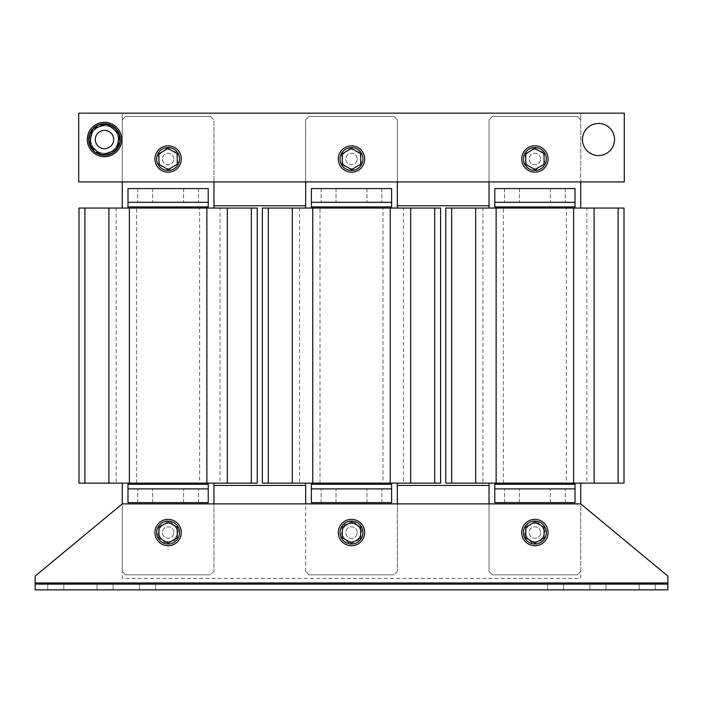 <?xml version="1.0" encoding="UTF-8"?>
<svg xmlns="http://www.w3.org/2000/svg" width="703" height="703" viewBox="0 0 703 703"><rect width="100%" height="100%" fill="white"/><g stroke="black" fill="none" stroke-linecap="round" stroke-linejoin="round"><path stroke-width="0.53" stroke-dasharray="3.52 2.64" d="M97.04 584.123L97.04 589.852L113.095 589.852L97.04 589.852L113.095 589.852L97.04 589.852L97.04 584.123L113.095 584.123L113.095 589.852L113.095 584.123L97.04 584.123L113.095 584.123L97.04 584.123L97.04 589.852L97.04 584.123M139.458 584.123L139.458 589.852L155.504 589.852L139.458 589.852L155.504 589.852L139.458 589.852L139.458 584.123L155.504 584.123L155.504 589.852L155.504 584.123L139.458 584.123L155.504 584.123L139.458 584.123L139.458 589.852L139.458 584.123M47.76 584.123L47.76 589.852L63.806 589.852L47.76 589.852L63.806 589.852L47.76 589.852L47.76 584.123L63.806 584.123L63.806 589.852L63.806 584.123L47.76 584.123L63.806 584.123L47.76 584.123L47.76 589.852L47.76 584.123M547.496 584.123L547.496 589.852L563.542 589.852L547.496 589.852L563.542 589.852L547.496 589.852L547.496 584.123L563.542 584.123L563.542 589.852L563.542 584.123L547.496 584.123L563.542 584.123L547.496 584.123L547.496 589.852L547.496 584.123M589.905 584.123L589.905 589.852L605.96 589.852L589.905 589.852L605.96 589.852L589.905 589.852L589.905 584.123L605.96 584.123L605.96 589.852L605.96 584.123L589.905 584.123L605.96 584.123L589.905 584.123L589.905 589.852L589.905 584.123M639.194 584.123L639.194 589.852L655.24 589.852L639.194 589.852L655.24 589.852L639.194 589.852L639.194 584.123L655.24 584.123L655.24 589.852L655.24 584.123L639.194 584.123L655.24 584.123L639.194 584.123L639.194 589.852L639.194 584.123M120.538 139.51A16.046 16.046 0 0 1 104.492 155.556A16.046 16.046 0 0 1 88.446 139.51A16.046 16.046 0 0 1 104.492 123.464A16.046 16.046 0 0 1 120.538 139.51A16.046 16.046 0 0 1 104.492 155.556A16.046 16.046 0 0 1 88.446 139.51A16.046 16.046 0 0 1 104.492 123.464A16.046 16.046 0 0 1 120.538 139.51M582.462 139.51A16.046 16.046 0 0 0 598.508 155.556A16.046 16.046 0 0 0 614.554 139.51A16.046 16.046 0 0 0 598.508 123.464A16.046 16.046 0 0 0 582.462 139.51M328.573 488.875L321.122 488.875L328.573 488.875M328.573 502.627L321.122 502.627L328.573 502.627M374.427 488.875L381.878 488.875L374.427 488.875M374.427 502.627L381.878 502.627L374.427 502.627M328.573 202.323L321.122 202.323L328.573 202.323M328.573 188.571L321.122 188.571L328.573 188.571M374.427 202.323L381.878 202.323L374.427 202.323M374.427 188.571L381.878 188.571L374.427 188.571M511.969 488.875L504.517 488.875L511.969 488.875M511.969 502.627L504.517 502.627L511.969 502.627M557.813 488.875L550.361 488.875L557.813 488.875M557.813 502.627L550.361 502.627L557.813 502.627M511.969 202.323L519.42 202.323L511.969 202.323M511.969 188.571L519.42 188.571L511.969 188.571M557.813 202.323L565.265 202.323L557.813 202.323M557.813 188.571L565.265 188.571L557.813 188.571M145.187 488.875L137.735 488.875L145.187 488.875M145.187 502.627L137.735 502.627L145.187 502.627M191.031 488.875L198.483 488.875L191.031 488.875M191.031 502.627L198.483 502.627L191.031 502.627M191.031 202.323L198.483 202.323L191.031 202.323M191.031 188.571L198.483 188.571L191.031 188.571M145.187 202.323L152.639 202.323L145.187 202.323M145.187 188.571L152.639 188.571L145.187 188.571M342.335 532.54A9.165 9.165 0 0 1 351.5 523.375A9.165 9.165 0 0 1 360.665 532.54A9.165 9.165 0 0 0 346.913 524.596A9.165 9.165 0 0 0 342.335 532.54L342.335 527.25L351.5 521.951L360.665 527.25L360.665 532.54A9.165 9.165 0 0 1 351.5 541.714A9.165 9.165 0 0 1 342.335 532.54A9.165 9.165 0 0 0 346.913 540.484L342.335 537.839L342.335 532.54M340.041 532.54A11.459 11.459 0 0 1 351.5 521.081A11.459 11.459 0 0 1 362.959 532.54A11.459 11.459 0 0 1 351.5 544.008A11.459 11.459 0 0 1 340.041 532.54A11.459 11.459 0 0 1 351.5 521.081A11.459 11.459 0 0 1 362.959 532.54A11.459 11.459 0 0 1 351.5 544.008A11.459 11.459 0 0 1 340.041 532.54A11.459 11.459 0 0 1 351.5 521.081A11.459 11.459 0 0 1 362.959 532.54A11.459 11.459 0 0 1 351.5 544.008A11.459 11.459 0 0 1 340.041 532.54M357.229 532.54A5.729 5.729 0 0 0 351.5 526.811A5.729 5.729 0 0 0 345.771 532.54A5.729 5.729 0 0 0 351.5 538.27A5.729 5.729 0 0 0 357.229 532.54A5.729 5.729 0 0 0 351.5 526.811A5.729 5.729 0 0 0 345.771 532.54A5.729 5.729 0 0 0 351.5 538.27A5.729 5.729 0 0 0 357.229 532.54M338.319 532.54A13.181 13.181 0 0 1 351.5 519.359A13.181 13.181 0 0 1 364.681 532.54A13.181 13.181 0 0 0 351.5 519.359A13.181 13.181 0 0 0 338.319 532.54A13.181 13.181 0 0 1 351.5 519.359A13.181 13.181 0 0 1 364.681 532.54A13.181 13.181 0 0 1 351.5 545.721A13.181 13.181 0 0 1 338.319 532.54A13.181 13.181 0 0 0 351.5 545.721A13.181 13.181 0 0 0 364.681 532.54A13.181 13.181 0 0 1 351.5 545.721A13.181 13.181 0 0 1 338.319 532.54M521.714 532.54A13.181 13.181 0 0 1 534.895 519.359A13.181 13.181 0 0 1 548.076 532.54A13.181 13.181 0 0 0 534.895 519.359A13.181 13.181 0 0 0 521.714 532.54A13.181 13.181 0 0 1 534.895 519.359A13.181 13.181 0 0 1 548.076 532.54A13.181 13.181 0 0 1 534.895 545.721A13.181 13.181 0 0 1 521.714 532.54A13.181 13.181 0 0 0 534.895 545.721A13.181 13.181 0 0 0 548.076 532.54A13.181 13.181 0 0 1 534.895 545.721A13.181 13.181 0 0 1 521.714 532.54M523.427 532.54A11.459 11.459 0 0 1 534.895 521.081A11.459 11.459 0 0 1 546.354 532.54A11.459 11.459 0 0 0 534.895 521.081A11.459 11.459 0 0 0 523.427 532.54A11.459 11.459 0 0 1 534.895 521.081A11.459 11.459 0 0 1 546.354 532.54A11.459 11.459 0 0 1 534.895 544.008A11.459 11.459 0 0 1 523.427 532.54A11.459 11.459 0 0 0 534.895 544.008A11.459 11.459 0 0 0 546.354 532.54A11.459 11.459 0 0 1 534.895 544.008A11.459 11.459 0 0 1 523.427 532.54M540.625 532.54A5.729 5.729 0 0 0 534.895 526.811A5.729 5.729 0 0 0 529.157 532.54A5.729 5.729 0 0 0 534.895 538.27A5.729 5.729 0 0 0 540.625 532.54A5.729 5.729 0 0 0 534.895 526.811A5.729 5.729 0 0 0 529.157 532.54A5.729 5.729 0 0 0 534.895 538.27A5.729 5.729 0 0 0 540.625 532.54M154.924 532.54A13.181 13.181 0 0 1 168.105 519.359A13.181 13.181 0 0 1 181.286 532.54A13.181 13.181 0 0 0 168.105 519.359A13.181 13.181 0 0 0 154.924 532.54A13.181 13.181 0 0 1 168.105 519.359A13.181 13.181 0 0 1 181.286 532.54A13.181 13.181 0 0 1 168.105 545.721A13.181 13.181 0 0 1 154.924 532.54A13.181 13.181 0 0 0 168.105 545.721A13.181 13.181 0 0 0 181.286 532.54A13.181 13.181 0 0 1 168.105 545.721A13.181 13.181 0 0 1 154.924 532.54M156.646 532.54A11.459 11.459 0 0 1 168.105 521.081A11.459 11.459 0 0 1 179.573 532.54A11.459 11.459 0 0 0 168.105 521.081A11.459 11.459 0 0 0 156.646 532.54A11.459 11.459 0 0 1 168.105 521.081A11.459 11.459 0 0 1 179.573 532.54A11.459 11.459 0 0 1 168.105 544.008A11.459 11.459 0 0 1 156.646 532.54A11.459 11.459 0 0 0 168.105 544.008A11.459 11.459 0 0 0 179.573 532.54A11.459 11.459 0 0 1 168.105 544.008A11.459 11.459 0 0 1 156.646 532.54M173.843 532.54A5.729 5.729 0 0 0 168.105 526.811A5.729 5.729 0 0 0 162.375 532.54A5.729 5.729 0 0 0 168.105 538.27A5.729 5.729 0 0 0 173.843 532.54A5.729 5.729 0 0 0 168.105 526.811A5.729 5.729 0 0 0 162.375 532.54A5.729 5.729 0 0 0 168.105 538.27A5.729 5.729 0 0 0 173.843 532.54M118.253 139.51A13.752 13.752 0 0 0 104.492 125.758A13.752 13.752 0 0 0 90.74 139.51A13.752 13.752 0 0 1 111.373 127.603A13.752 13.752 0 0 1 118.253 139.51L118.253 133.781A14.904 14.904 0 0 0 89.597 139.51A14.904 14.904 0 0 0 104.492 154.414A14.904 14.904 0 0 0 118.253 133.781L118.253 145.24A14.904 14.904 0 0 0 104.492 124.607A14.904 14.904 0 0 0 92.655 148.561A14.904 14.904 0 0 0 118.253 145.24L118.253 147.454L104.492 155.389L90.74 147.454L90.74 131.566L104.492 123.631L118.253 131.566L104.492 123.631L102.576 124.73L90.74 131.566L90.74 147.454L104.492 155.389L118.253 147.454L118.253 131.566L104.492 123.631L90.74 131.566L90.74 139.51A13.752 13.752 0 0 0 104.492 153.263A13.752 13.752 0 0 0 118.253 139.51A13.752 13.752 0 0 1 97.62 151.426A13.752 13.752 0 0 1 90.74 139.51L90.74 147.454L104.492 155.389L118.253 147.454L118.253 139.51M121.689 139.51A17.197 17.197 0 0 0 104.492 122.322A17.197 17.197 0 0 0 87.304 139.51A17.197 17.197 0 0 0 104.492 156.707A17.197 17.197 0 0 0 121.689 139.51M120.195 139.51A15.703 15.703 0 0 0 104.492 123.807A15.703 15.703 0 0 0 88.789 139.51A15.703 15.703 0 0 0 104.492 155.214A15.703 15.703 0 0 0 120.195 139.51M101.504 154.924L100.889 154.792A15.703 15.703 0 0 0 101.504 154.924L115.925 150.275A15.703 15.703 0 0 0 116.347 149.809L119.536 134.994A15.703 15.703 0 0 0 119.343 134.396L108.104 124.229A15.703 15.703 0 0 0 107.489 124.097L93.068 128.746A15.703 15.703 0 0 0 92.638 129.211L89.457 144.027A15.703 15.703 0 0 0 89.65 144.625L89.457 144.027M95.327 139.51A9.165 9.165 0 0 1 104.492 130.345A9.165 9.165 0 0 1 113.666 139.51A9.165 9.165 0 0 1 104.492 148.684A9.165 9.165 0 0 1 95.327 139.51M364.681 158.992A13.181 13.181 0 0 0 351.5 145.811A13.181 13.181 0 0 0 338.319 158.992A13.181 13.181 0 0 1 351.5 145.811A13.181 13.181 0 0 1 364.681 158.992A13.181 13.181 0 0 1 351.5 172.173A13.181 13.181 0 0 1 338.319 158.992A13.181 13.181 0 0 1 351.5 145.811A13.181 13.181 0 0 1 364.681 158.992A13.181 13.181 0 0 1 351.5 172.173A13.181 13.181 0 0 1 338.319 158.992A13.181 13.181 0 0 0 351.5 172.173A13.181 13.181 0 0 0 364.681 158.992M362.959 158.992A11.459 11.459 0 0 0 351.5 147.533A11.459 11.459 0 0 0 340.041 158.992A11.459 11.459 0 0 1 351.5 147.533A11.459 11.459 0 0 1 362.959 158.992A11.459 11.459 0 0 1 351.5 170.46A11.459 11.459 0 0 1 340.041 158.992A11.459 11.459 0 0 1 351.5 147.533A11.459 11.459 0 0 1 362.959 158.992A11.459 11.459 0 0 1 351.5 170.46A11.459 11.459 0 0 1 340.041 158.992A11.459 11.459 0 0 0 351.5 170.46A11.459 11.459 0 0 0 362.959 158.992M548.076 158.992A13.181 13.181 0 0 0 534.895 145.811A13.181 13.181 0 0 0 521.714 158.992A13.181 13.181 0 0 1 534.895 145.811A13.181 13.181 0 0 1 548.076 158.992A13.181 13.181 0 0 1 534.895 172.173A13.181 13.181 0 0 1 521.714 158.992A13.181 13.181 0 0 1 534.895 145.811A13.181 13.181 0 0 1 548.076 158.992A13.181 13.181 0 0 1 534.895 172.173A13.181 13.181 0 0 1 521.714 158.992A13.181 13.181 0 0 0 534.895 172.173A13.181 13.181 0 0 0 548.076 158.992M546.354 158.992A11.459 11.459 0 0 0 534.895 147.533A11.459 11.459 0 0 0 523.427 158.992A11.459 11.459 0 0 1 534.895 147.533A11.459 11.459 0 0 1 546.354 158.992A11.459 11.459 0 0 1 534.895 170.46A11.459 11.459 0 0 1 523.427 158.992A11.459 11.459 0 0 1 534.895 147.533A11.459 11.459 0 0 1 546.354 158.992A11.459 11.459 0 0 1 534.895 170.46A11.459 11.459 0 0 1 523.427 158.992A11.459 11.459 0 0 0 534.895 170.46A11.459 11.459 0 0 0 546.354 158.992M181.286 158.992A13.181 13.181 0 0 0 168.105 145.811A13.181 13.181 0 0 0 154.924 158.992A13.181 13.181 0 0 1 168.105 145.811A13.181 13.181 0 0 1 181.286 158.992A13.181 13.181 0 0 1 168.105 172.173A13.181 13.181 0 0 1 154.924 158.992A13.181 13.181 0 0 1 168.105 145.811A13.181 13.181 0 0 1 181.286 158.992A13.181 13.181 0 0 1 168.105 172.173A13.181 13.181 0 0 1 154.924 158.992A13.181 13.181 0 0 0 168.105 172.173A13.181 13.181 0 0 0 181.286 158.992M179.573 158.992A11.459 11.459 0 0 0 168.105 147.533A11.459 11.459 0 0 0 156.646 158.992A11.459 11.459 0 0 1 168.105 147.533A11.459 11.459 0 0 1 179.573 158.992A11.459 11.459 0 0 1 168.105 170.46A11.459 11.459 0 0 1 156.646 158.992A11.459 11.459 0 0 1 168.105 147.533A11.459 11.459 0 0 1 179.573 158.992A11.459 11.459 0 0 1 168.105 170.46A11.459 11.459 0 0 1 156.646 158.992A11.459 11.459 0 0 0 168.105 170.46A11.459 11.459 0 0 0 179.573 158.992M173.843 158.992A5.729 5.729 0 0 0 168.105 153.263A5.729 5.729 0 0 0 162.375 158.992A5.729 5.729 0 0 0 168.105 164.73A5.729 5.729 0 0 0 173.843 158.992A5.729 5.729 0 0 0 168.105 153.263A5.729 5.729 0 0 0 162.375 158.992A5.729 5.729 0 0 0 168.105 164.73A5.729 5.729 0 0 0 173.843 158.992M540.625 158.992A5.729 5.729 0 0 0 534.895 153.263A5.729 5.729 0 0 0 529.157 158.992A5.729 5.729 0 0 0 534.895 164.73A5.729 5.729 0 0 0 540.625 158.992A5.729 5.729 0 0 0 534.895 153.263A5.729 5.729 0 0 0 529.157 158.992A5.729 5.729 0 0 0 534.895 164.73A5.729 5.729 0 0 0 540.625 158.992M357.229 158.992A5.729 5.729 0 0 0 351.5 153.263A5.729 5.729 0 0 0 345.771 158.992A5.729 5.729 0 0 0 351.5 164.73A5.729 5.729 0 0 0 357.229 158.992A5.729 5.729 0 0 0 351.5 153.263A5.729 5.729 0 0 0 345.771 158.992A5.729 5.729 0 0 0 351.5 164.73A5.729 5.729 0 0 0 357.229 158.992M158.94 532.54A9.165 9.165 0 0 1 168.105 523.375A9.165 9.165 0 0 1 177.279 532.54A9.165 9.165 0 0 0 163.527 524.596A9.165 9.165 0 0 0 163.527 540.484A9.165 9.165 0 0 0 177.279 532.54A9.165 9.165 0 0 1 168.105 541.714A9.165 9.165 0 0 1 158.94 532.54L158.94 527.25L168.105 521.951L177.279 527.25L177.279 537.839L168.105 543.129L158.94 537.839L158.94 532.54M525.721 532.54A9.165 9.165 0 0 1 534.895 523.375A9.165 9.165 0 0 1 544.06 532.54A9.165 9.165 0 0 0 530.308 524.596A9.165 9.165 0 0 0 530.308 540.484A9.165 9.165 0 0 0 544.06 532.54A9.165 9.165 0 0 1 534.895 541.714A9.165 9.165 0 0 1 525.721 532.54L525.721 527.25L534.895 521.951L544.06 527.25L544.06 537.839L534.895 543.129L525.721 537.839L525.721 532.54M136.619 483.137L136.619 208.053L116.162 208.053L116.162 483.137L220.057 483.137L220.057 208.053L251.323 208.053L251.323 483.137L257.228 483.137L257.228 208.053L251.323 208.053M220.057 208.053L199.599 208.053L199.599 483.137M136.619 208.053L199.599 208.053M116.162 208.053L78.991 208.053L78.991 483.137L84.896 483.137L84.896 208.053M122.26 208.053L122.26 119.8L122.26 208.053L121.118 208.053L213.958 208.053L122.26 208.053L122.26 181.919L213.958 181.919L213.958 208.053L215.1 208.053L213.958 208.053L213.958 205.759L305.656 205.759L305.656 208.053L304.504 208.053L397.344 208.053L305.656 208.053L305.656 181.919L397.344 181.919L397.344 208.053L398.496 208.053L397.344 208.053L397.344 205.759L489.042 205.759L489.042 208.053L487.9 208.053L580.74 208.053L489.042 208.053L489.042 181.919L580.74 181.919L580.74 208.053L581.882 208.053L580.74 208.053L580.74 119.8L580.74 181.919L580.74 119.8L577.304 116.355L580.74 119.8L577.304 116.355L492.478 116.355L577.304 116.355L492.478 116.355L577.304 116.355L580.74 119.8L580.74 113.148L122.26 113.148L122.26 119.8L125.696 116.355L210.522 116.355L213.958 119.8L213.958 208.053M127.99 208.053L208.229 208.053L127.99 208.053L127.99 188.571L208.229 188.571L208.229 202.323L127.99 202.323L127.99 188.571M122.26 483.137L215.1 483.137L122.26 483.137L122.26 571.398L122.26 503.884L213.958 503.884L213.958 571.398L213.958 503.884L122.26 503.884L122.26 483.137L122.26 571.398L125.696 574.834L122.26 571.398L125.696 574.834L210.522 574.834L125.696 574.834L210.522 574.834L125.696 574.834L122.26 571.398L122.26 578.393L580.74 578.393L580.74 486.696L580.74 571.398L577.304 574.834L492.478 574.834L489.042 571.398L489.042 503.884L580.74 503.884L489.042 503.884L489.042 483.137L487.9 483.137L581.882 483.137L489.042 483.137L489.042 486.696L489.042 485.43L397.344 485.43L397.344 571.398L397.344 483.137L398.496 483.137L304.504 483.137L397.344 483.137L397.344 503.884L305.656 503.884L489.042 503.884L489.042 571.398L489.042 486.696L489.042 571.398L492.478 574.834L577.304 574.834L492.478 574.834L577.304 574.834L580.74 571.398L577.304 574.834L580.74 571.398L580.74 578.393L122.26 578.393L122.26 503.884L35.15 576.1L35.15 589.852L35.15 582.972L667.85 582.972L667.85 584.123L35.15 584.123L35.15 582.972L667.85 582.972L667.85 589.852L667.85 584.123L35.15 584.123L667.85 584.123L667.85 589.852L35.15 589.852L667.85 589.852L35.15 589.852L35.15 584.123M220.057 483.137L251.323 483.137M116.162 483.137L84.896 483.137M127.99 502.627L127.99 483.137L208.229 483.137L208.229 502.627L127.99 502.627L127.99 488.875L208.229 488.875L208.229 502.627M127.99 483.137L208.229 483.137M213.958 483.137L213.958 571.398L213.958 483.137L213.958 503.884L305.656 503.884L305.656 483.137L305.656 486.696L305.656 485.43L213.958 485.43M503.401 483.137L503.401 208.053L482.943 208.053L482.943 483.137L586.838 483.137L586.838 208.053L618.104 208.053L618.104 483.137L624.009 483.137L624.009 208.053L618.104 208.053M586.838 208.053L566.381 208.053L566.381 483.137M503.401 208.053L566.381 208.053M482.943 208.053L445.772 208.053L445.772 483.137L451.678 483.137L451.678 208.053M494.771 208.053L575.01 208.053L494.771 208.053L494.771 188.571L575.01 188.571L575.01 202.323L494.771 202.323L494.771 188.571M586.838 483.137L618.104 483.137M482.943 483.137L451.678 483.137M494.771 502.627L494.771 483.137L575.01 483.137L575.01 502.627L494.771 502.627L494.771 488.875L575.01 488.875L575.01 502.627M494.771 483.137L575.01 483.137M580.74 483.137L580.74 503.884L122.26 503.884L35.15 576.1L122.26 503.884M489.042 483.137L489.042 485.43M320.006 483.137L320.006 208.053L299.548 208.053L299.548 483.137L403.452 483.137L403.452 208.053L434.709 208.053L434.709 483.137L440.614 483.137L440.614 208.053L434.709 208.053M403.452 208.053L382.994 208.053L382.994 483.137M320.006 208.053L382.994 208.053M299.548 208.053L262.386 208.053L262.386 483.137L268.291 483.137L268.291 208.053M311.385 208.053L391.615 208.053L311.385 208.053L311.385 188.571L391.615 188.571L391.615 202.323L311.385 202.323L311.385 188.571M403.452 483.137L434.709 483.137M299.548 483.137L268.291 483.137M311.385 502.627L311.385 483.137L391.615 483.137L391.615 502.627L311.385 502.627L311.385 488.875L391.615 488.875L391.615 502.627M311.385 483.137L391.615 483.137M305.656 571.398L305.656 486.696L305.656 571.398L309.092 574.834L305.656 571.398L309.092 574.834L393.908 574.834L309.092 574.834L393.908 574.834L309.092 574.834L305.656 571.398M397.344 483.137L397.344 485.43M305.656 483.137L305.656 485.43M667.85 584.123L667.85 576.1L667.85 582.972L667.85 576.1L580.74 503.884M489.042 503.884L397.344 503.884M397.344 571.398L393.908 574.834L397.344 571.398M305.656 503.884L213.958 503.884M213.958 571.398L210.522 574.834L213.958 571.398M397.344 205.759L397.344 119.8L393.908 116.355L309.092 116.355L393.908 116.355L309.092 116.355L305.656 119.8L305.656 205.759L305.656 119.8L305.656 181.919L122.26 181.919L122.26 119.8L122.26 181.919L78.71 181.919L78.71 113.148L624.29 113.148L624.29 181.919L489.042 181.919L489.042 119.8L492.478 116.355L489.042 119.8L489.042 181.919L397.344 181.919L397.344 119.8L397.344 181.919L305.656 181.919L305.656 119.8L309.092 116.355L393.908 116.355L397.344 119.8L397.344 208.053M213.958 205.759L213.958 119.8L210.522 116.355L125.696 116.355L210.522 116.355L125.696 116.355L122.26 119.8L125.696 116.355L122.26 119.8L122.26 113.148L580.74 113.148L580.74 208.053M210.522 116.355L213.958 119.8L210.522 116.355M489.042 205.759L489.042 208.053M489.042 119.8L492.478 116.355L489.042 119.8M492.478 574.834L489.042 571.398L492.478 574.834M305.656 205.759L305.656 208.053M393.908 116.355L397.344 119.8L393.908 116.355M305.656 119.8L309.092 116.355L305.656 119.8M580.74 181.919L624.29 181.919L624.29 113.148L78.71 113.148L78.71 181.919L78.71 113.148L624.29 113.148L624.29 181.919L122.26 181.919M349.795 148.544L341.596 155.249L343.301 165.697L341.596 155.249L349.795 148.544L359.699 152.296L361.404 162.744L353.205 169.449L343.301 165.697L353.205 169.449L361.404 162.744L359.699 152.296L349.795 148.544M533.19 148.544L524.992 155.249L526.696 165.697L524.992 155.249L533.19 148.544L543.094 152.296L544.79 162.744L536.591 169.449L526.696 165.697L536.591 169.449L544.79 162.744L543.094 152.296L533.19 148.544M166.409 148.544L158.21 155.249L159.906 165.697L158.21 155.249L166.409 148.544L176.304 152.296L178.008 162.744L169.81 169.449L159.906 165.697L169.81 169.449L178.008 162.744L176.304 152.296L166.409 148.544M213.958 181.919L305.656 181.919M397.344 181.919L489.042 181.919M168.105 169.581L158.94 164.291L158.94 153.702L168.105 148.412L177.279 153.702L177.279 164.291L168.105 169.581M534.895 169.581L525.721 164.291L525.721 153.702L534.895 148.412L544.06 153.702L544.06 164.291L534.895 169.581M351.5 169.581L342.335 164.291L342.335 153.702L351.5 148.412L360.665 153.702L360.665 164.291L351.5 169.581M100.889 154.792L89.65 144.625M115.925 150.275L116.347 149.809M119.536 134.994L119.343 134.396M108.104 124.229L107.489 124.097M93.068 128.746L92.638 129.211M118.253 147.454L118.253 131.566L104.492 123.631L90.74 131.566L90.74 147.454L104.492 155.389L118.253 147.454M157.718 534.579L164.678 542.558L175.065 540.519L164.678 542.558L157.718 534.579L161.145 524.561L171.541 522.522L178.5 530.501L175.065 540.519L178.5 530.501L171.541 522.522L161.145 524.561L157.718 534.579M524.5 534.579L531.459 542.558L541.855 540.519L531.459 542.558L524.5 534.579L527.935 524.561L538.322 522.522L545.282 530.501L541.855 540.519L545.282 530.501L538.322 522.522L527.935 524.561L524.5 534.579M348.073 542.558L341.113 534.579L348.073 542.558L358.46 540.519L361.887 530.501L354.927 522.522L344.54 524.561L341.113 534.579L344.54 524.561L354.927 522.522L361.887 530.501L358.46 540.519L348.073 542.558M391.615 208.053L391.615 188.571M575.01 208.053L575.01 188.571M208.229 208.053L208.229 188.571M351.5 543.129L346.913 540.484A9.165 9.165 0 0 0 356.087 540.484L351.5 543.129M360.665 537.839L356.087 540.484A9.165 9.165 0 0 0 360.665 532.54L360.665 537.839M63.806 584.123L63.806 589.852L63.806 584.123M113.095 584.123L113.095 589.852L113.095 584.123M155.504 584.123L155.504 589.852L155.504 584.123M655.24 584.123L655.24 589.852L655.24 584.123M563.542 584.123L563.542 589.852L563.542 584.123M605.96 584.123L605.96 589.852L605.96 584.123M667.85 582.972L35.15 582.972M311.385 484.288L391.615 484.288M391.615 206.91L311.385 206.91M494.771 484.288L575.01 484.288M575.01 206.91L494.771 206.91M127.99 484.288L208.229 484.288M208.229 206.91L127.99 206.91M321.122 502.627L321.122 488.875L321.122 502.627M366.975 502.627L366.975 488.875L366.975 502.627M336.025 188.571L336.025 202.323L336.025 188.571M381.878 188.571L381.878 202.323L381.878 188.571M504.517 502.627L504.517 488.875L504.517 502.627M550.361 502.627L550.361 488.875L550.361 502.627M519.42 188.571L519.42 202.323L519.42 188.571M565.265 188.571L565.265 202.323L565.265 188.571M137.735 502.627L137.735 488.875L137.735 502.627M183.58 502.627L183.58 488.875L183.58 502.627M198.483 188.571L198.483 202.323L198.483 188.571M152.639 188.571L152.639 202.323L152.639 188.571M183.58 188.571L183.58 202.323L183.58 188.571M137.735 188.571L137.735 202.323L137.735 188.571M198.483 502.627L198.483 488.875L198.483 502.627M152.639 502.627L152.639 488.875L152.639 502.627M550.361 188.571L550.361 202.323L550.361 188.571M504.517 188.571L504.517 202.323L504.517 188.571M565.265 502.627L565.265 488.875L565.265 502.627M519.42 502.627L519.42 488.875L519.42 502.627M366.975 188.571L366.975 202.323L366.975 188.571M321.122 188.571L321.122 202.323L321.122 188.571M381.878 502.627L381.878 488.875L381.878 502.627M336.025 502.627L336.025 488.875L336.025 502.627"/><path stroke-width="1.05" d="M582.462 139.51A16.046 16.046 0 0 0 598.508 155.556A16.046 16.046 0 0 0 614.554 139.51A16.046 16.046 0 0 0 598.508 123.464A16.046 16.046 0 0 0 582.462 139.51M362.959 532.54A11.459 11.459 0 0 0 351.5 521.081A11.459 11.459 0 0 0 340.041 532.54A11.459 11.459 0 0 0 351.5 544.008A11.459 11.459 0 0 0 362.959 532.54M121.689 139.361A17.197 17.197 0 0 0 104.343 122.322A17.197 17.197 0 0 0 87.304 139.669A17.197 17.197 0 0 0 104.65 156.707A17.197 17.197 0 0 0 121.689 139.361M92.638 129.211A15.703 15.703 0 0 0 89.457 144.027M107.489 124.097A15.703 15.703 0 0 0 93.068 128.746M119.343 134.396A15.703 15.703 0 0 0 108.104 124.229M116.347 149.809A15.703 15.703 0 0 0 119.536 134.994M95.327 139.51A9.165 9.165 0 0 1 104.492 130.345A9.165 9.165 0 0 1 113.666 139.51A9.165 9.165 0 0 1 104.492 148.684A9.165 9.165 0 0 1 95.327 139.51M364.681 158.992A13.181 13.181 0 0 0 351.5 145.811A13.181 13.181 0 0 0 338.319 158.992A13.181 13.181 0 0 0 351.5 172.173A13.181 13.181 0 0 0 364.681 158.992M362.959 158.992A11.459 11.459 0 0 0 351.5 147.533A11.459 11.459 0 0 0 340.041 158.992A11.459 11.459 0 0 0 351.5 170.46A11.459 11.459 0 0 0 362.959 158.992M548.076 158.992A13.181 13.181 0 0 0 534.895 145.811A13.181 13.181 0 0 0 521.714 158.992A13.181 13.181 0 0 0 534.895 172.173A13.181 13.181 0 0 0 548.076 158.992M546.354 158.992A11.459 11.459 0 0 0 534.895 147.533A11.459 11.459 0 0 0 523.427 158.992A11.459 11.459 0 0 0 534.895 170.46A11.459 11.459 0 0 0 546.354 158.992M181.286 158.992A13.181 13.181 0 0 0 168.105 145.811A13.181 13.181 0 0 0 154.924 158.992A13.181 13.181 0 0 0 168.105 172.173A13.181 13.181 0 0 0 181.286 158.992M179.573 158.992A11.459 11.459 0 0 0 168.105 147.533A11.459 11.459 0 0 0 156.646 158.992A11.459 11.459 0 0 0 168.105 170.46A11.459 11.459 0 0 0 179.573 158.992M179.573 532.54A11.459 11.459 0 0 0 168.105 521.081A11.459 11.459 0 0 0 156.646 532.54A11.459 11.459 0 0 0 168.105 544.008A11.459 11.459 0 0 0 179.573 532.54M181.286 532.54A13.181 13.181 0 0 0 168.105 519.359A13.181 13.181 0 0 0 154.924 532.54A13.181 13.181 0 0 0 168.105 545.721A13.181 13.181 0 0 0 181.286 532.54M546.354 532.54A11.459 11.459 0 0 0 534.895 521.081A11.459 11.459 0 0 0 523.427 532.54A11.459 11.459 0 0 0 534.895 544.008A11.459 11.459 0 0 0 546.354 532.54M548.076 532.54A13.181 13.181 0 0 0 534.895 519.359A13.181 13.181 0 0 0 521.714 532.54A13.181 13.181 0 0 0 534.895 545.721A13.181 13.181 0 0 0 548.076 532.54M364.681 532.54A13.181 13.181 0 0 0 351.5 519.359A13.181 13.181 0 0 0 338.319 532.54A13.181 13.181 0 0 0 351.5 545.721A13.181 13.181 0 0 0 364.681 532.54M84.896 208.053L84.896 483.137L78.991 483.137L78.991 208.053L257.228 208.053L257.228 483.137L251.323 483.137L251.323 208.053M227.315 208.053L227.315 483.137L251.323 483.137M227.315 483.137L206.858 483.137L206.858 208.053M129.361 208.053L129.361 483.137L206.858 483.137M129.361 483.137L108.903 483.137L108.903 208.053M84.896 483.137L108.903 483.137M122.26 483.137L122.26 503.884L580.74 503.884L580.74 483.137M213.958 503.884L213.958 483.137M451.678 208.053L451.678 483.137L445.772 483.137L445.772 208.053L624.009 208.053L624.009 483.137L618.104 483.137L618.104 208.053M594.097 208.053L594.097 483.137L618.104 483.137M594.097 483.137L573.639 483.137L573.639 208.053M496.142 208.053L496.142 483.137L573.639 483.137M496.142 483.137L475.685 483.137L475.685 208.053M451.678 483.137L475.685 483.137M489.042 483.137L489.042 503.884M268.291 208.053L268.291 483.137L262.386 483.137L262.386 208.053L440.614 208.053L440.614 483.137L434.709 483.137L434.709 208.053M410.701 208.053L410.701 483.137L434.709 483.137M410.701 483.137L390.244 483.137L390.244 208.053M312.756 208.053L312.756 483.137L390.244 483.137M312.756 483.137L292.299 483.137L292.299 208.053M268.291 483.137L292.299 483.137M305.656 483.137L305.656 503.884M397.344 503.884L397.344 483.137M534.895 521.951L525.721 527.25L525.721 537.839L534.895 543.129L544.06 537.839L544.06 527.25L534.895 521.951M168.105 521.951L158.94 527.25L158.94 537.839L168.105 543.129L177.279 537.839L177.279 527.25L168.105 521.951M122.26 181.919L122.26 208.053M213.958 208.053L213.958 181.919M489.042 181.919L489.042 208.053M580.74 208.053L580.74 181.919M305.656 181.919L305.656 208.053M397.344 208.053L397.344 181.919M305.656 205.759L213.958 205.759M489.042 205.759L397.344 205.759M213.958 485.43L305.656 485.43M397.344 485.43L489.042 485.43M624.29 181.919L624.29 113.148L78.71 113.148L78.71 181.919L624.29 181.919M158.94 164.291L158.94 153.702L168.105 148.412L177.279 153.702L177.279 164.291L168.105 169.581L158.94 164.291M525.721 164.291L525.721 153.702L534.895 148.412L544.06 153.702L544.06 164.291L534.895 169.581L525.721 164.291M342.335 164.291L342.335 153.702L351.5 148.412L360.665 153.702L360.665 164.291L351.5 169.581L342.335 164.291M101.504 154.924A15.703 15.703 0 0 0 115.925 150.275M89.65 144.625A15.703 15.703 0 0 0 100.889 154.792M89.378 144.387L92.717 128.86L107.831 123.983L119.615 134.642L116.276 150.17L101.153 155.038L89.378 144.387M580.74 503.884L667.85 576.1L667.85 582.972L35.15 582.972L35.15 576.1L122.26 503.884M35.15 582.972L35.15 584.123L667.85 584.123L667.85 582.972M667.85 584.123L667.85 589.852L35.15 589.852L35.15 584.123M391.615 483.137L391.615 484.288L311.385 484.288L311.385 483.137M391.615 488.875L391.615 502.627L311.385 502.627L311.385 488.875L391.615 488.875L391.615 484.288M311.385 484.288L311.385 488.875M311.385 202.323L311.385 188.571L391.615 188.571L391.615 202.323L311.385 202.323L311.385 206.91L391.615 206.91L391.615 202.323M311.385 208.053L311.385 206.91M391.615 206.91L391.615 208.053M575.01 483.137L575.01 484.288L494.771 484.288L494.771 483.137M575.01 488.875L575.01 502.627L494.771 502.627L494.771 488.875L575.01 488.875L575.01 484.288M494.771 484.288L494.771 488.875M494.771 202.323L494.771 188.571L575.01 188.571L575.01 202.323L494.771 202.323L494.771 206.91L575.01 206.91L575.01 202.323M494.771 208.053L494.771 206.91M575.01 206.91L575.01 208.053M208.229 483.137L208.229 484.288L127.99 484.288L127.99 483.137M208.229 488.875L208.229 502.627L127.99 502.627L127.99 488.875L208.229 488.875L208.229 484.288M127.99 484.288L127.99 488.875M127.99 202.323L127.99 188.571L208.229 188.571L208.229 202.323L127.99 202.323L127.99 206.91L208.229 206.91L208.229 202.323M127.99 208.053L127.99 206.91M208.229 206.91L208.229 208.053M342.335 537.839L342.335 527.25L351.5 521.951L360.665 527.25L360.665 537.839L351.5 543.129L342.335 537.839"/></g></svg>
